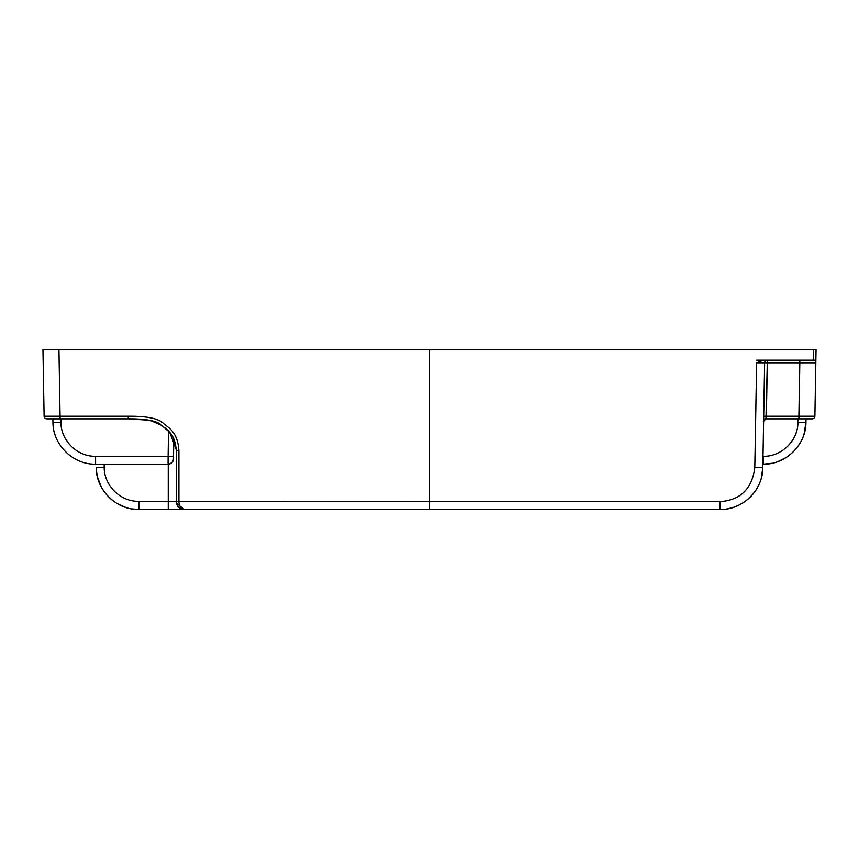 <?xml version="1.0" encoding="UTF-8"?>
<svg xmlns="http://www.w3.org/2000/svg" width="859" height="859" viewBox="0 0 859 859"><rect width="100%" height="100%" fill="white"/><g stroke="black" fill="none" stroke-linecap="round" stroke-linejoin="round"><path stroke-width="1.29" d="M762.803 467.564L764.639 362.809L756.639 362.809L763.64 360.189L756.639 362.809L764.639 362.809L762.803 467.564L761.353 477.862L762.803 467.564L754.803 467.564L756.639 362.809L754.803 467.564C752.076 488.803 740.533 500.153 720.153 501.613C740.533 500.153 752.076 488.803 754.803 467.564L762.803 467.564C762.728 490.382 743.303 509.58 720.153 509.473L720.153 501.613L429.5 501.613L429.5 509.473L720.153 509.473C743.303 509.58 762.728 490.382 762.803 467.564C762.975 490.092 742.681 510.042 720.153 509.473L721.614 509.451L720.153 509.473L720.153 501.613L429.5 501.613L429.5 349.527L816.05 349.527L813.387 349.527L816.05 349.527L813.387 349.527L816.05 349.527L815.867 360.189L756.639 360.189M43.809 398.834L44.11 416.218L128.259 416.218C146.782 416.046 158.507 418.451 163.446 423.423C167.591 427.234 177.813 431.272 178.908 450.878L178.908 501.613L429.5 501.613L429.5 349.527L429.5 509.473L429.5 349.527L813.387 349.527L813.194 360.189L767.302 360.189A2.663 2.663 0 0 0 764.639 362.809L767.302 362.809L765.96 418.838L801.264 418.838L765.949 418.838L812.217 418.838A2.663 2.663 0 0 0 814.89 416.218L815.245 395.935M676.28 509.473L674.82 509.473A7.999 7.999 0 0 1 674.755 509.473L674.755 509.473A7.999 7.999 0 0 0 674.787 509.473L674.755 509.473M674.949 509.473L689.294 509.473L674.949 509.473M767.302 360.189L767.302 362.809L767.302 360.189A2.663 2.663 0 0 0 764.639 362.809L815.814 362.809L816.05 349.527L813.387 349.527L816.05 349.527L813.387 349.527L813.194 360.189L815.867 360.189L815.255 395.151M763.651 418.838L763.619 420.781A2.663 2.33 -179 0 1 766.282 418.505L766.368 416.218L798.891 416.218L763.705 416.218L763.672 417.635L763.705 416.218L766.368 416.218L767.302 362.809L799.826 362.809L799.826 360.189L802.531 360.189L799.826 360.189L798.891 416.218L814.89 416.218A2.663 2.663 0 0 1 812.217 418.838L798.891 418.838L798.891 416.218L814.89 416.218L815.814 362.809L799.826 362.809L798.891 418.838L765.96 418.838L763.372 421.468M811.068 360.189L813.602 360.189L811.068 360.189M815.255 394.882L815.835 361.768L815.255 394.882A2.663 2.663 0 0 1 815.255 394.904A2.663 2.663 0 0 0 815.255 394.893L815.255 394.861M815.846 360.941L815.857 360.383L815.846 360.941M757.617 487.225L754.76 491.767L757.617 487.225M752.301 494.859L747.985 499.154L752.301 494.859M746.31 500.518L741.8 503.578L746.31 500.518M739.03 505.071L734.917 506.842L739.03 505.071M731.557 507.927L727.144 508.904L731.557 507.927M763.64 419.89L763.619 420.781A2.663 2.33 -179 0 1 766.282 418.505L765.96 418.838A2.663 2.588 -90 0 0 763.737 420.126M763.007 456.301L763.307 456.301C781.593 456.763 798.097 440.549 797.957 422.241L798.011 418.838L797.957 422.241L805.946 422.241C806.118 444.779 785.824 464.719 763.307 464.161L763.307 464.161C785.824 464.719 806.118 444.779 805.946 422.241L806.01 418.838L805.946 422.241L797.957 422.241C798.097 440.549 781.593 456.763 763.307 456.301L763.307 464.161C785.824 464.719 806.118 444.779 805.946 422.241C806.118 444.779 785.824 464.719 763.307 464.161L763.007 456.301M168.106 456.301L168.547 431.121L168.106 456.301L173.443 456.301L173.754 438.659L173.475 458.921L173.754 438.659L173.475 458.921L173.443 456.301L95.596 456.301L168.106 456.301L168.063 464.161A5.337 5.337 -90 0 0 173.4 458.921A5.337 5.337 -90 0 1 168.063 464.161L168.106 456.301M52.947 422.252L52.893 418.838L52.947 422.241L60.935 422.241L60.882 418.838L60.935 422.241C60.796 440.549 77.299 456.763 95.596 456.301L95.596 464.161L168.063 464.161L95.596 464.161L95.596 456.301C77.299 456.763 60.796 440.549 60.935 422.241L52.947 422.241C52.775 444.779 73.079 464.719 95.596 464.161C73.079 464.719 52.775 444.769 52.947 422.252C52.775 444.779 73.079 464.719 95.596 464.161M168.139 464.161A5.337 5.337 -90 0 0 173.475 458.921A5.337 5.337 -90 0 1 168.139 464.161L168.139 464.161C174.334 462.969 173.636 457.901 173.518 456.301L173.829 438.831M429.5 349.527L42.95 349.527L429.5 349.527M43.841 400.82L44.11 416.218L128.259 416.218C146.782 416.046 158.507 418.451 163.446 423.423C167.591 427.234 177.813 431.272 178.908 450.878L176.245 450.803L176.245 501.473L168.246 501.334L168.246 464.15L168.246 509.473L138.847 509.473C116.319 510.042 96.025 490.092 96.197 467.564L97.024 475.231L96.197 467.564C96.025 490.092 116.319 510.042 138.847 509.473L138.847 501.334C120.582 501.817 104.025 485.571 104.197 467.285L96.197 467.564L104.197 467.285L104.132 464.161L104.197 467.285C104.025 485.571 120.582 501.817 138.847 501.334L168.246 501.334L168.246 509.473L184.223 509.473M173.088 437.317L170.136 432.915L173.088 437.317M167.484 430.058L164.456 427.449L167.484 430.058M161.224 425.087L157.627 422.961L161.224 425.087M157.326 422.811L153.976 421.393L157.326 422.811M153.503 421.221L140.414 419.085L153.503 421.221M176.213 449.493L169.771 432.464L161.717 425.42L150.142 420.298L128.259 418.838L60.109 418.838L58.938 349.527L60.109 418.838L46.783 418.838A2.663 2.663 90 0 1 44.11 416.218L42.95 349.527L44.11 416.218A2.663 2.663 90 0 0 46.783 418.838L128.259 418.838L128.259 416.218L128.259 418.838L133.027 418.859L128.378 418.838M429.5 509.473L429.5 501.613L176.245 501.473L178.908 501.527L178.908 450.878L176.245 450.825L176.245 501.473L176.245 450.771L176.245 501.473A7.999 7.999 0 0 0 176.245 501.613L176.245 501.613C176.46 506.058 179.123 508.678 184.245 509.473C180.83 508.678 179.059 506.058 178.908 501.613L176.245 501.613L176.417 503.116L184.245 509.473L429.5 509.473L184.245 509.473A7.999 7.999 0 0 1 183.955 509.473A7.999 7.999 0 0 0 184.245 509.473C180.83 508.678 179.059 506.058 178.908 501.613L176.245 501.613L176.417 503.116M43.133 360.189L43.186 362.809L43.133 360.189M128.259 418.838C146.47 418.709 157.691 420.953 161.922 425.57C166.002 429.328 175.247 432.807 176.245 450.825M184.234 509.473C176.825 508.635 176.653 503.868 176.245 501.624L176.245 501.473A7.999 7.999 0 0 0 176.245 501.613L138.847 501.334L138.847 509.473L131.856 508.904M176.245 501.828A7.999 7.999 0 0 0 177.233 505.339A7.999 7.999 0 0 1 176.245 501.828M178.275 506.799A7.999 7.999 0 0 1 177.942 506.413A7.999 7.999 0 0 0 178.382 506.917L177.77 506.187M180.003 508.26A7.999 7.999 0 0 0 180.669 508.635A7.999 7.999 0 0 1 180.003 508.26M125.521 507.336L117.2 503.578L125.521 507.336M112.508 500.368L111.015 499.154L112.508 500.368M106.366 494.473L102.178 488.61L106.366 494.473M99.053 482.2L97.647 477.862L99.053 482.2M96.197 467.564L96.229 468.649M684.204 509.473L687.329 509.473M677.096 509.473L682.561 509.473M815.159 400.82L815.191 398.941M815.212 397.277L815.234 396.514M763.672 417.635L763.662 418.655M771.876 463.28L763.307 464.161C785.824 464.719 806.118 444.769 805.946 422.241L804.067 434.042M798.87 445.048L795.316 449.687M788.444 455.957L787.177 456.848M785.953 457.643L778.093 461.508M43.755 395.935L43.766 396.547M43.766 396.053L43.788 397.298M176.245 501.473L177.448 505.704M184.374 509.473L171.671 509.473M97.357 476.745L101.383 487.225M104.24 491.767L106.699 494.859M109.727 497.984L112.69 500.518M116.416 503.106L119.97 505.071M124.083 506.842L127.443 507.927"/></g></svg>
